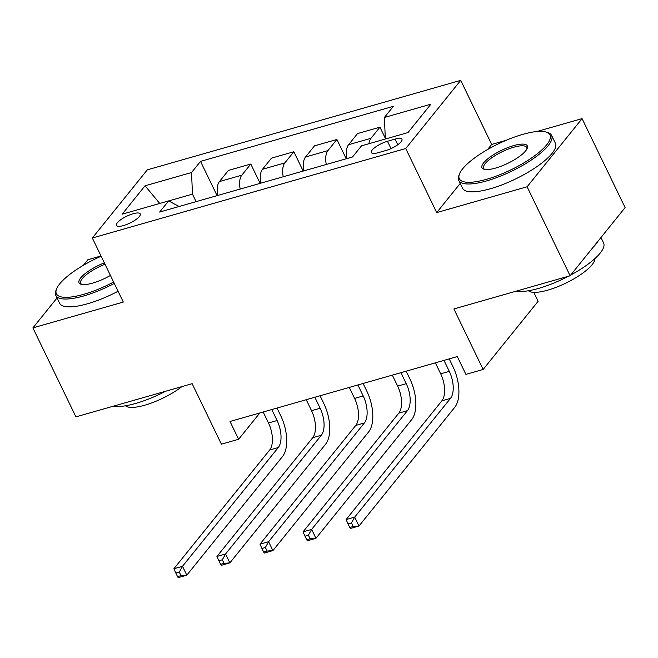 <?xml version="1.0" encoding="UTF-8"?>
<svg xmlns="http://www.w3.org/2000/svg" width="658" height="658" viewBox="0 0 658 658"><rect width="100%" height="100%" fill="white"/><g stroke="black" fill="none" stroke-linecap="round" stroke-linejoin="round"><path stroke-width="0.99" d="M123.597 225.538A13.209 3.783 -25.8 0 0 135.622 219.788A13.209 3.783 -25.8 0 0 140.244 213.891A13.209 3.783 -25.8 0 0 133.105 213.743A13.209 3.783 -25.8 0 0 121.08 219.484A13.209 3.783 -25.8 0 0 116.466 225.39A13.209 3.783 -25.8 0 0 123.597 225.538M101.011 255.97L87.884 259.713L83.369 265.314M460.715 80.358L147.318 169.838L92.334 238.007L405.731 148.527L460.715 80.358L491.682 144.431L487.553 149.539M460.222 183.426L436.698 212.592L527.099 186.782L582.083 118.621L536.87 131.526M506.216 140.277L491.682 144.431M582.083 118.621L625.1 207.599L570.116 275.768L453.888 308.947L483.137 369.459L538.121 301.29L533.794 292.349M57.04 297.959L32.9 327.881L75.917 416.868L192.144 383.68L221.401 444.183L238.615 439.273L259.836 412.961M527.099 186.782L570.116 275.768M483.137 369.459L465.913 374.377L457.31 356.578L230.012 421.474L238.615 439.273M395.047 139.101L387.463 141.264A12.79 3.668 -25.8 0 0 375.817 146.833A12.79 3.668 -25.8 0 0 371.342 152.541A12.79 3.668 -25.8 0 0 378.251 152.689L385.827 150.526A12.79 3.668 -25.8 0 0 397.481 144.957A12.79 3.668 -25.8 0 0 401.956 139.241A12.79 3.668 -25.8 0 0 395.047 139.101L397.777 144.752M385.333 139.035L384.395 117.469L393.385 106.316L200.526 161.383L217.091 195.648M384.395 117.469L430.883 104.194L408.001 132.562L361.505 145.837L352.515 156.982L159.655 212.049L168.654 200.904L122.158 214.179L145.04 185.803L191.536 172.528L200.526 161.383M436.698 212.592L405.731 148.527M32.9 327.881L123.301 302.071L92.334 238.007M196.1 201.644L192.473 194.135L168.695 200.929M368.932 143.724A16.508 8.2 -105.9 0 1 370.956 138.312L379.946 127.167L385.292 138.229M217.79 195.451A16.508 8.2 -105.9 0 1 219.427 181.575L228.416 170.43L250.797 164.039L260.14 183.36M260.839 183.163A16.508 8.2 -105.9 0 1 262.476 169.287L271.466 158.142L293.846 151.751L303.19 171.072M303.889 170.866A16.508 8.2 -105.9 0 1 305.526 156.999L314.516 145.854L336.896 139.463L346.24 158.775M346.939 158.578A16.508 8.2 -105.9 0 1 348.567 144.702L357.565 133.558L379.946 127.167M326.269 164.475A16.508 8.2 -105.9 0 1 327.906 150.608L336.896 139.463M283.228 176.772A16.508 8.2 -105.9 0 1 284.856 162.896L293.846 151.751M240.178 189.06A16.508 8.2 -105.9 0 1 241.807 175.184L250.797 164.039M191.536 172.528L192.473 194.135M179.099 206.497L168.654 200.904M145.04 185.803L159.73 203.445M435.374 362.838L440.687 373.826A20.637 10.248 -105.9 0 1 441.863 400.837L346.092 519.573L354.695 517.122L358.997 526.013L454.777 407.277A30.951 15.373 74.1 0 0 453.017 366.761L449.208 358.89M443.985 360.387L449.299 371.367A20.637 10.248 -105.9 0 1 450.475 398.378L354.695 517.122L351.471 522.921L348.033 523.9L349.752 527.461L353.198 526.482L351.471 522.921M353.198 526.482L358.997 526.013L350.393 528.473L349.752 527.461M346.092 519.573L348.033 523.9M392.324 375.134L397.638 386.123A20.637 10.248 -105.9 0 1 398.814 413.125L303.042 531.87L311.653 529.41L315.955 538.31L411.727 419.565A30.951 15.373 74.1 0 0 409.967 379.057L406.159 371.186M400.936 372.675L406.249 383.663A20.637 10.248 -105.9 0 1 407.425 410.666L311.653 529.41L308.429 535.209L304.983 536.196L306.702 539.757L310.148 538.77L308.429 535.209M310.148 538.77L315.955 538.31L307.344 540.769L306.702 539.757M303.042 531.87L304.983 536.196M349.283 387.422L354.588 398.411A20.637 10.248 -105.9 0 1 355.764 425.422L259.992 544.158L268.604 541.699L272.906 550.598L368.677 431.862A30.951 15.373 74.1 0 0 366.917 391.346L363.109 383.474M357.886 384.963L363.2 395.952A20.637 10.248 -105.9 0 1 364.376 422.962L268.604 541.699L265.38 547.505L261.933 548.484L263.652 552.046L267.099 551.059L265.38 547.505M267.099 551.059L272.906 550.598L264.294 553.057L263.652 552.046M259.992 544.158L261.933 548.484M306.233 399.71L311.538 410.699A20.637 10.248 -105.9 0 1 312.714 437.71L216.943 556.446L225.554 553.995L229.856 562.886L325.628 444.15A30.951 15.373 74.1 0 0 323.868 403.634L320.059 395.762M314.837 397.259L320.15 408.24A20.637 10.248 -105.9 0 1 321.326 435.251L225.554 553.995L222.33 559.793L218.884 560.772L220.603 564.334L224.049 563.355L222.33 559.793M224.049 563.355L229.856 562.886L221.244 565.345L220.603 564.334M216.943 556.446L218.884 560.772M263.184 412.007L268.489 422.995A20.637 10.248 -105.9 0 1 269.665 449.998L173.893 568.742L182.505 566.283L186.806 575.182L282.578 456.438A30.951 15.373 74.1 0 0 280.818 415.93L277.01 408.059M271.787 409.547L277.1 420.536A20.637 10.248 -105.9 0 1 278.276 447.539L182.505 566.283L179.28 572.082L175.834 573.069L177.553 576.63L180.999 575.643L179.28 572.082M180.999 575.643L186.806 575.182L178.195 577.642L177.553 576.63M173.893 568.742L175.834 573.069M486.533 179.305A50.345 14.435 -25.8 0 0 537.57 153.544A50.345 14.435 -25.8 0 0 546.025 132.036A50.345 14.435 -25.8 0 0 522.789 134.355A50.345 14.435 -25.8 0 0 459.531 173.844A50.345 14.435 -25.8 0 0 486.533 179.305M546.025 132.036L547.563 132.488A51.587 14.797 154.2 0 1 551.618 135.449A51.587 14.797 154.2 0 1 533.572 158.488A51.587 14.797 154.2 0 1 486.599 180.925A51.587 14.797 154.2 0 1 458.733 180.35A51.587 14.797 154.2 0 1 458.939 175.332L459.531 173.844M495.597 168.07A25.169 7.222 154.2 0 1 483.975 169.229A25.169 7.222 154.2 0 1 488.203 158.479A25.169 7.222 154.2 0 1 513.725 145.591A25.169 7.222 154.2 0 1 527.222 148.321A25.169 7.222 154.2 0 1 495.597 168.07M526.852 149.103A23.935 6.868 -25.8 0 0 526.729 147.482A23.935 6.868 -25.8 0 0 513.799 147.211A23.935 6.868 -25.8 0 0 492.003 157.624A23.935 6.868 -25.8 0 0 483.63 168.316A23.935 6.868 -25.8 0 0 484.823 169.427M600.96 237.522L603.583 242.934A51.587 14.797 154.2 0 1 570.667 275.085M568.52 276.22A51.587 14.797 154.2 0 1 538.565 288.418A51.587 14.797 154.2 0 1 516.242 291.149M598.015 241.182A51.587 14.797 154.2 0 1 592.965 247.441M594.848 258.643A37.136 10.651 154.2 0 1 547.719 290.153A37.136 10.651 154.2 0 1 528.432 290.754M551.618 135.449L555.401 143.279A51.587 14.797 154.2 0 1 537.356 166.318A51.587 14.797 154.2 0 1 490.391 188.756A51.587 14.797 154.2 0 1 462.525 188.18L458.733 180.35M101.143 256.242A50.345 14.435 -25.8 0 0 56.596 288.887A50.345 14.435 -25.8 0 0 83.591 294.348A50.345 14.435 -25.8 0 0 113.62 282.035M114.286 283.425A51.587 14.797 154.2 0 1 83.665 295.968A51.587 14.797 154.2 0 1 55.798 295.393A51.587 14.797 154.2 0 1 55.996 290.375L56.596 288.887M110.421 275.431A25.169 7.222 154.2 0 1 92.655 283.113A25.169 7.222 154.2 0 1 81.041 284.272A25.169 7.222 154.2 0 1 83.122 275.34A25.169 7.222 154.2 0 1 104.342 262.846M105.017 264.245A23.935 6.868 -25.8 0 0 80.687 283.359A23.935 6.868 -25.8 0 0 81.88 284.47M165.586 391.263A51.587 14.797 154.2 0 1 135.622 403.461A51.587 14.797 154.2 0 1 113.299 406.192M181.912 386.6A37.136 10.651 154.2 0 1 144.785 405.196A37.136 10.651 154.2 0 1 125.497 405.797M118.07 291.255A51.587 14.797 154.2 0 1 87.448 303.799A51.587 14.797 154.2 0 1 59.582 303.223L55.798 295.393M348.567 144.702L370.956 138.312M305.526 156.999L327.906 150.608M262.476 169.287L284.856 162.896M219.427 181.575L241.807 175.184M391.008 148.593L387.463 141.264M449.299 371.367L440.687 373.826M450.475 398.378L441.863 400.837M406.249 383.663L397.638 386.123M407.425 410.666L398.814 413.125M363.2 395.952L354.588 398.411M364.376 422.962L355.764 425.422M320.15 408.24L311.538 410.699M321.326 435.251L312.714 437.71M277.1 420.536L268.489 422.995M278.276 447.539L269.665 449.998"/></g></svg>
